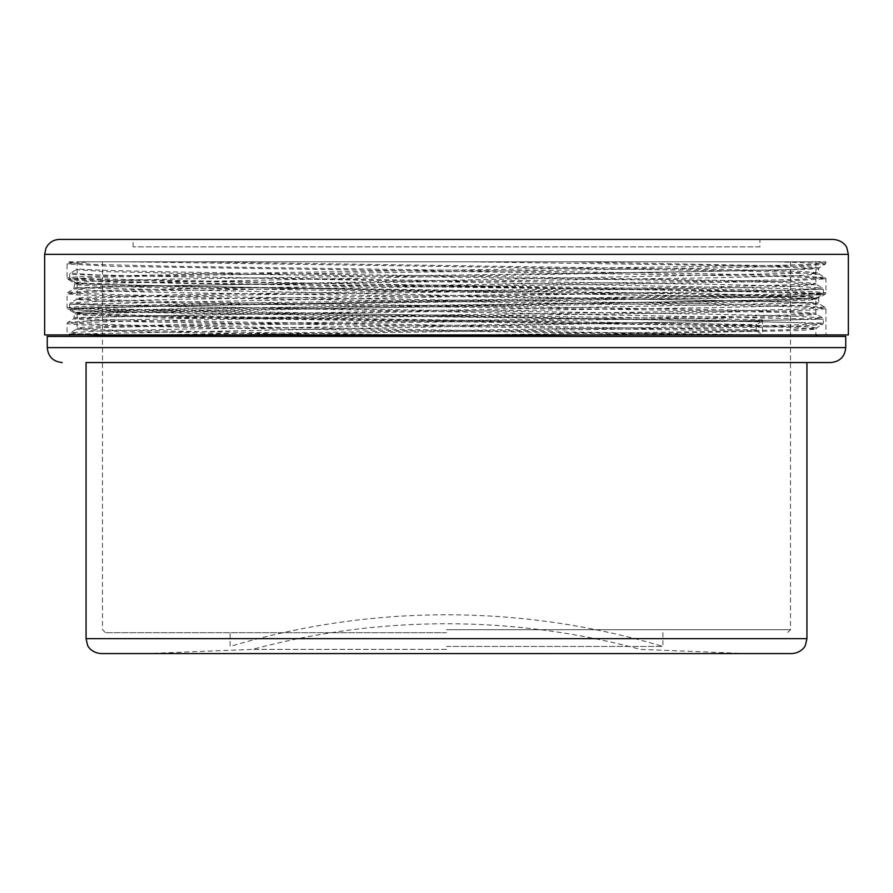 <?xml version="1.0" encoding="UTF-8"?>
<svg xmlns="http://www.w3.org/2000/svg" width="893" height="893" viewBox="0 0 893 893"><rect width="100%" height="100%" fill="white"/><g stroke="black" fill="none" stroke-linecap="round" stroke-linejoin="round"><path stroke-width="0.67" stroke-dasharray="4.46 3.35" d="M77.111 261.805L815.889 261.805L77.111 261.805L77.111 268.402L76.363 269.697L104.057 271.55L183.232 273.392L703.874 280.826L785.706 282.657L816.548 284.521L791.444 286.396L713.797 288.238L190.477 295.728L107.685 297.57L76.452 299.445L101.568 301.321L179.08 303.162L702.501 310.652L785.315 312.494L816.548 314.369L791.432 316.245L713.797 318.098L190.477 325.577L107.685 327.418L76.452 329.294L98.029 331.035L398.155 336.226L398.267 334.942L100.797 329.818L77.111 328.111L84.21 327.184L185.286 324.382L707.669 316.903L787.749 315.05L815.889 313.186L787.76 311.311L707.714 309.458L185.253 301.979L84.221 299.177L77.111 298.251L84.21 297.336L185.297 294.534L707.68 287.055L808.79 284.253L815.889 283.327L787.771 281.462L446.5 275.87C249.024 273.381 71.875 270.892 77.111 268.402L77.111 284.342C71.864 286.82 248.98 289.321 446.5 291.81L787.771 297.402L815.889 299.267L808.79 300.193L707.691 302.995L185.32 310.474L84.21 313.264L77.111 314.191L84.21 315.117L185.286 317.919L707.702 325.398L787.771 327.251L815.889 329.115L798.733 330.566L572.045 334.942L815.889 334.942L398.267 334.942M398.155 336.226L845.738 336.427M446.5 632.69L105.463 632.69L446.5 632.69M100.987 653.587L792.013 653.587M806.937 362.547L830.814 362.547M446.5 649.378L252.552 649.378L446.5 649.378M446.5 646.443L662.885 646.443L446.5 646.443M446.5 653.587L746.995 653.587L446.5 653.587M47.262 336.427L325.755 336.427M380.329 336.427L173.008 336.427L76.028 333.658L70.48 332.743L102.182 330.868L186.28 329.026L718.028 321.536L796.947 319.694L822.52 317.819L790.852 315.943L706.81 314.102L175.05 306.623L96.042 304.77L70.48 302.894L102.17 301.019L186.257 299.177L718.028 291.687L796.969 289.834L822.52 287.97L791.153 286.106L707.87 284.264L178.6 276.83L98.386 274.999L70.391 273.146L76.363 269.697M145.927 334.942L752.453 326.045L805.185 324.572L823.346 323.087L69.654 308.163L823.346 293.239L69.654 278.315L69.654 274.441L823.346 289.365L69.654 304.29L823.346 319.214L69.654 334.138L112.328 336.427L69.654 336.427M112.328 336.427L173.008 336.427M446.5 261.805L790.517 261.805L446.5 261.805M473.357 334.942L714.78 331.426L788.742 329.684L816.548 327.921L811 327.005L713.831 324.204L190.51 316.725L107.685 314.872L76.452 312.996L82.011 312.081L179.214 309.279L702.512 301.801L785.315 299.948L816.548 298.072L811 297.157L713.741 294.355L190.321 286.876L107.573 285.023L76.452 283.148L70.391 279.609L69.654 278.315L70.48 279.699L102.204 281.574L186.324 283.427L718.039 290.906L796.969 292.759L822.52 294.623L790.852 296.498L706.754 298.351L175.028 305.83L76.162 308.632L70.48 309.547L102.237 311.434L186.38 313.276L718.061 320.754L796.98 322.607L822.52 324.472L806.2 325.789L762.856 327.095L218.484 334.942M76.363 283.048L77.111 284.342L77.111 298.251L76.452 299.445L70.48 302.894L69.654 304.29L69.654 308.163L77.111 314.191L77.111 328.111L76.452 329.294L70.48 332.743L69.654 334.942M70.391 273.146L69.654 274.441M70.391 279.609L76.452 283.148L77.111 284.342M759.921 246.881L133.079 246.881L759.921 246.881L759.921 239.413L133.079 239.413L620.088 239.413M718.865 334.942C597.484 332.709 382.483 330.544 236.332 328.334L78.461 324.829L67.042 323.668L80.772 322.384L267.286 318.533L656.668 313.41L780.951 311.088L814.516 309.904L825.958 308.744L812.228 307.46L772.043 306.165L236.332 298.485L78.461 294.969L67.042 293.819L80.761 292.536L120.935 291.241L656.668 283.561L780.973 281.239L825.958 278.895L812.228 277.611L772.054 276.317L112.027 266.304L67.042 263.971L89.054 261.805L825.958 261.805L814.941 261.805L825.958 262.955L814.539 264.116L780.973 265.299L267.286 272.745L80.761 276.596L67.042 277.879L78.45 279.04L112.016 280.223L772.054 290.236L812.239 291.52L825.958 292.804L814.528 293.964L780.962 295.148L656.668 297.469L267.275 302.593L80.761 306.444L67.042 307.728L78.461 308.889L236.332 312.405C402.263 314.883 654.502 317.372 762.443 319.861L761.818 321.156L146.05 312.126L89.188 310.619L67.868 309.123L73.583 308.197L173.108 305.395L708.562 297.916L793.23 296.063L825.132 294.199L799.391 292.324L719.87 290.471L184.416 282.992L99.759 281.139L67.868 279.275L93.62 277.399L173.119 275.546L708.595 268.067L793.252 266.214L825.132 264.35L813.88 263.078L776.731 261.805L567.758 261.805L803.276 266.293L819.16 267.8L787.726 269.664L704.365 271.517L177.339 278.996L99.134 280.849L73.84 282.724L105.251 284.588L188.59 286.441L715.706 293.92L813.568 296.722L819.16 297.648L787.738 299.512L704.343 301.365L177.327 308.844L99.145 310.697L73.84 312.572L94.926 314.068L151.062 315.586L756.851 324.606L756.226 325.889L147.948 316.803L93.341 315.274L74.499 313.767L818.501 298.842L74.499 283.918L818.501 268.983L811.882 268.09L717.246 265.4L468.68 261.805L192.017 261.805L757.465 270.099L802.919 271.472L818.501 272.867L74.499 287.792L818.49 302.705L74.499 317.64L93.33 319.147L147.903 320.676L756.226 329.763L756.851 331.057L143.717 321.893L90.461 320.341L73.84 318.823L105.329 316.948L188.724 315.095L715.728 307.616L793.888 305.763L819.16 303.899L787.704 302.024L704.343 300.171L177.182 292.692L99.09 290.839L73.84 288.975L105.307 287.099L188.691 285.247L715.706 277.768L793.888 275.915L819.16 274.051L797.404 272.51L739.527 270.992L542.252 267.933L127.052 261.805L74.141 261.805L67.868 262.575L93.598 264.44L173.063 266.293L708.506 273.771L793.207 275.624L825.132 277.5L799.402 279.364L719.948 281.217L184.494 288.696L99.804 290.549L67.868 292.424L73.561 293.339L173.052 296.141L708.473 303.62L793.196 305.473L825.132 307.348L799.38 309.212L719.914 311.065L184.483 318.544L99.804 320.397L67.868 322.273L84.768 323.791L138.839 325.331L762.22 334.942L67.042 334.942L825.958 334.942L762.443 334.942L762.443 319.861M833.426 239.413L59.574 239.413M848.35 334.942L44.65 334.942M776.731 261.805L814.941 261.805M89.054 261.805L69.207 261.805L67.042 263.971L67.042 277.879L67.868 279.275L73.84 282.724L74.499 283.918L73.84 288.975L67.868 292.424L67.042 293.819L67.042 307.728L67.868 309.123L73.84 312.572L74.499 313.767L73.84 318.823L67.868 322.273L67.042 323.668L67.042 334.942M127.052 261.805L192.017 261.805M468.68 261.805L567.758 261.805M756.851 331.057L761.818 334.507M756.226 325.889L756.226 329.763M761.818 321.156L756.851 324.606M446.5 629.699L790.517 629.699L446.5 629.699M806.937 638.651L86.063 638.651M845.738 347.623L47.262 347.623M44.65 254.349L848.35 254.349M102.483 261.805L102.483 629.699L105.463 632.69M746.995 653.587L640.448 649.378C576.923 632.322 512.269 623.772 446.5 623.727C380.731 623.772 316.077 632.322 252.552 649.378L146.006 653.587M662.885 632.69L662.885 646.443C592.293 625.39 520.161 614.83 446.5 614.775C372.839 614.83 300.707 625.39 230.115 646.443L230.115 632.69M815.889 261.805L815.889 283.327L816.548 284.521L822.52 287.97L823.346 289.365L823.346 293.239L822.52 294.623L816.548 298.072L815.889 299.267L815.889 313.186L816.548 314.369L822.52 317.819L823.346 319.214L823.346 323.087L822.52 324.483L816.548 327.921L815.889 329.115L815.889 334.942M790.517 261.805L790.517 629.699L787.537 632.69M133.079 246.881L133.079 239.413M825.958 261.805L825.132 264.35L819.16 267.8L818.501 268.983L819.16 274.051L825.132 277.5L825.958 278.895L825.958 292.804L825.132 294.199L819.16 297.648L818.501 298.842L819.16 303.899L825.132 307.348L825.958 308.744L825.958 334.942"/><path stroke-width="1.34" d="M572.045 334.942L374.301 336.226L473.357 334.942M792.013 653.587L100.987 653.587C90.427 652.638 87.28 645.025 87.592 645.226L86.063 638.651L806.937 638.651L805.408 645.226C805.72 645.025 802.573 652.638 792.013 653.587M845.738 347.623L845.738 336.427L47.262 336.427L47.262 347.623L845.738 347.623C844.856 356.687 839.878 361.665 830.814 362.547L86.063 362.547L86.063 638.651M806.937 638.651L806.937 362.547L86.063 362.547M218.484 334.942L136.975 336.427L374.301 336.226M136.975 336.427L90.293 336.427L145.927 334.942M44.65 254.349L45.967 248.198L47.575 245.475C50.611 241.556 54.618 239.536 59.574 239.413L833.426 239.413C844.253 240.507 847.1 248.008 846.877 247.886L848.35 254.349L44.65 254.349L44.65 334.942L848.35 334.942L848.35 254.349M620.088 239.413L759.921 239.413M815.889 334.942L817.385 336.427M47.262 347.623C48.144 356.687 53.122 361.665 62.186 362.547M69.654 336.427L69.654 334.138"/></g></svg>
